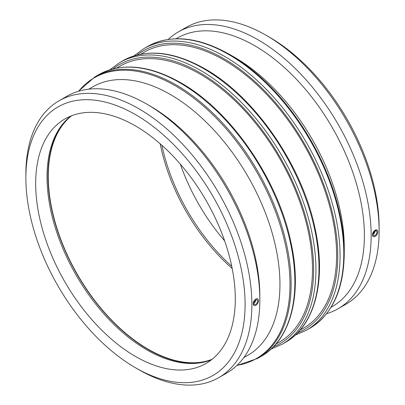 <?xml version="1.0" encoding="UTF-8"?>
<svg xmlns="http://www.w3.org/2000/svg" width="405" height="405" viewBox="0 0 405 405"><rect width="100%" height="100%" fill="white"/><g stroke="black" fill="none" stroke-linecap="round" stroke-linejoin="round"><path stroke-width="0.61" d="M374.483 231.776A1.007 0.582 -60 0 1 374.579 231.812A1.007 0.582 -60 0 1 374.579 232.976A1.007 0.582 -60 0 1 373.572 233.558A1.007 0.582 -60 0 1 373.491 233.498L373.572 233.558M255.292 300.687L255.206 300.637A1.007 0.582 -60 0 1 255.292 300.687A1.007 0.582 -60 0 1 255.499 301.148A1.007 0.582 -60 0 1 255.059 302.16A1.007 0.582 -60 0 1 254.284 302.429A1.007 0.582 -60 0 1 254.203 302.368M243.769 357.666L247.85 355.312A155.014 89.495 -120 0 0 279.951 284.35A155.014 89.495 -120 0 0 212.291 128.35A155.014 89.495 -120 0 0 92.836 86.822L88.756 89.176M275.901 344.098L279.48 342.028A159.327 91.991 -120 0 0 312.483 269.092A159.327 91.991 -120 0 0 242.934 108.753A159.327 91.991 -120 0 0 120.158 66.066L116.574 68.131M300.029 330.166L303.608 328.101A159.327 91.991 -120 0 0 336.606 255.165A159.327 91.991 -120 0 0 267.057 94.821A159.327 91.991 -120 0 0 144.281 52.139L140.702 54.204M344.265 247.217A155.014 89.495 -120 0 0 234.657 57.368L229.645 54.472A162.101 93.59 -120 0 1 344.265 253.009L344.265 247.217M257.641 301.148A2.521 1.453 120 0 0 257.114 299.994A2.521 1.453 120 0 0 255.175 300.667A2.521 1.453 120 0 0 254.072 303.203A2.521 1.453 120 0 0 254.598 304.358A2.521 1.453 120 0 0 256.537 303.684A2.521 1.453 120 0 0 257.641 301.148M253.181 303.72L253.95 301.077L254.806 299.897L256.851 298.718L257.747 298.9A3.782 2.182 120 0 0 254.831 299.913A3.782 2.182 120 0 0 253.181 303.72A3.782 2.182 120 0 0 253.965 305.451L253.181 303.72M253.95 305.441L253.965 305.451A3.782 2.182 120 0 0 256.881 304.438A3.782 2.182 120 0 0 258.532 300.632A3.782 2.182 120 0 0 257.747 298.9M373.364 234.333A2.521 1.453 -60 0 1 374.463 231.797A2.521 1.453 -60 0 1 376.407 231.123A2.521 1.453 -60 0 1 376.928 232.278A2.521 1.453 -60 0 1 375.825 234.814A2.521 1.453 -60 0 1 373.886 235.487A2.521 1.453 -60 0 1 373.364 234.333M377.819 231.761A3.782 2.182 -60 0 1 376.169 235.568A3.782 2.182 -60 0 1 373.253 236.581A3.782 2.182 -60 0 1 372.473 234.849A3.782 2.182 -60 0 1 374.124 231.042A3.782 2.182 -60 0 1 377.035 230.03A3.782 2.182 -60 0 1 377.819 231.761M373.238 236.571L372.473 234.849L374.093 231.027L377.035 230.03M326.597 313.708A159.808 92.264 -120 0 0 338.064 308.762L346.027 304.165A159.808 92.264 -120 0 0 379.126 231.007L379.126 227.094A155.014 89.495 -120 0 0 269.517 37.24L266.125 35.286A159.808 92.264 -120 0 0 186.224 27.368L178.261 31.965A159.808 92.264 -120 0 0 168.242 39.427M180.362 164.157A141.153 81.496 -120 0 0 224.638 240.843M379.126 231.007A159.808 92.264 -120 0 0 266.125 35.286M338.064 308.762A159.808 92.264 -120 0 0 371.162 235.604A159.808 92.264 -120 0 0 301.406 74.778A159.808 92.264 -120 0 0 178.261 31.965M331.082 307.258L332.277 306.565A155.014 89.495 -120 0 0 364.384 235.604A155.014 89.495 -120 0 0 296.718 79.603A155.014 89.495 -120 0 0 177.269 38.075L176.069 38.769M135.483 367.76L138.874 369.714A159.808 92.264 -120 0 0 218.776 377.632L226.739 373.035A159.808 92.264 -120 0 0 259.838 299.877L259.838 295.964A155.014 89.495 -120 0 0 150.23 106.11L146.838 104.156A159.808 92.264 -120 0 0 66.936 96.238L58.973 100.835A159.808 92.264 -120 0 0 25.874 173.993L25.874 177.906A155.014 89.495 -120 0 0 135.483 367.76A155.014 89.495 -120 0 0 245.096 304.474A155.014 89.495 -120 0 0 135.483 114.625A155.014 89.495 -120 0 0 25.874 177.906M259.838 299.877A159.808 92.264 -120 0 0 146.838 104.156M218.776 377.632A159.808 92.264 -120 0 0 251.875 304.474A159.808 92.264 -120 0 0 182.118 143.653A159.808 92.264 -120 0 0 58.973 100.835M235.295 298.819A141.153 81.496 -120 0 0 173.679 156.765A141.153 81.496 -120 0 0 64.906 118.948A141.153 81.496 -120 0 0 35.675 183.566A141.153 81.496 -120 0 0 97.286 325.62A141.153 81.496 -120 0 0 206.059 363.437A141.153 81.496 -120 0 0 235.295 298.819M70.814 116.068A141.153 81.496 -120 0 0 66.455 119.905A141.153 81.496 -120 0 0 47.026 177.01A141.153 81.496 -120 0 0 101.802 311.485A141.153 81.496 -120 0 0 206.003 361.614A141.153 81.496 -120 0 0 211.506 359.761M66.977 119.394A141.532 81.714 -120 0 0 48.018 176.129A141.532 81.714 -120 0 0 102.546 310.508A141.532 81.714 -120 0 0 206.707 361.417M71.493 115.795A141.153 81.496 -120 0 0 48.281 176.286A141.153 81.496 -120 0 0 105.811 313.9A141.153 81.496 -120 0 0 212.083 359.306M160.203 143.8A141.153 81.496 -120 0 0 232.186 268.48M161.914 145.314A141.153 81.496 -120 0 0 231.731 266.242M78.717 91.201A162.101 93.59 60 0 1 175.355 85.814A162.101 93.59 60 0 1 289.98 284.35A162.101 93.59 60 0 1 236.996 365.35M236.758 365.573L257.459 358.501A162.577 93.864 -120 0 0 291.129 284.072A162.577 93.864 -120 0 0 176.17 84.954A162.577 93.864 -120 0 0 94.881 76.904L78.403 91.292M94.881 76.904L98.618 74.748A162.577 93.864 60 0 1 179.906 82.797A162.577 93.864 60 0 1 294.865 281.915A162.577 93.864 60 0 1 261.195 356.344L257.459 358.501M209.851 360.997A162.577 93.864 60 0 1 209.005 360.769M113.041 68.916A160.952 92.927 60 0 1 199.817 72.627A160.952 92.927 60 0 1 313.632 269.755A160.952 92.927 60 0 1 273.456 346.766M271.056 349.1L282.26 344.184A162.577 93.864 -120 0 0 315.93 269.755A162.577 93.864 -120 0 0 200.971 70.637A162.577 93.864 -120 0 0 119.677 62.588L109.821 69.832M119.677 62.588L122.74 60.816A162.577 93.864 60 0 1 204.029 68.87A162.577 93.864 60 0 1 318.993 267.988A162.577 93.864 60 0 1 285.322 342.412L282.26 344.184M137.168 54.984A160.952 92.927 60 0 1 223.945 58.7A160.952 92.927 60 0 1 337.755 255.828A160.952 92.927 60 0 1 297.584 332.834M295.179 335.168L306.382 330.252A162.577 93.864 -120 0 0 340.053 255.828A162.577 93.864 -120 0 0 225.094 56.71A162.577 93.864 -120 0 0 143.805 48.656L133.944 55.9M143.805 48.656L147.541 46.499A162.577 93.864 60 0 1 228.83 54.553A162.577 93.864 60 0 1 343.789 253.672A162.577 93.864 60 0 1 310.119 328.096L306.382 330.252M261.195 356.344C291.018 339.689 302.545 294.151 290.896 242.129C277.901 179.081 230.642 110.651 180.716 82.716C149.096 64.927 121.728 62.274 98.618 74.748M285.322 342.412C315.146 325.757 326.668 280.225 315.019 228.197C302.024 165.154 254.77 96.724 204.844 68.789C173.224 51 145.856 48.342 122.74 60.816M310.119 328.096C332.48 314.315 343.865 289.286 344.265 253.009M147.541 46.499C170.657 34.025 198.02 36.683 229.645 54.472"/></g></svg>

